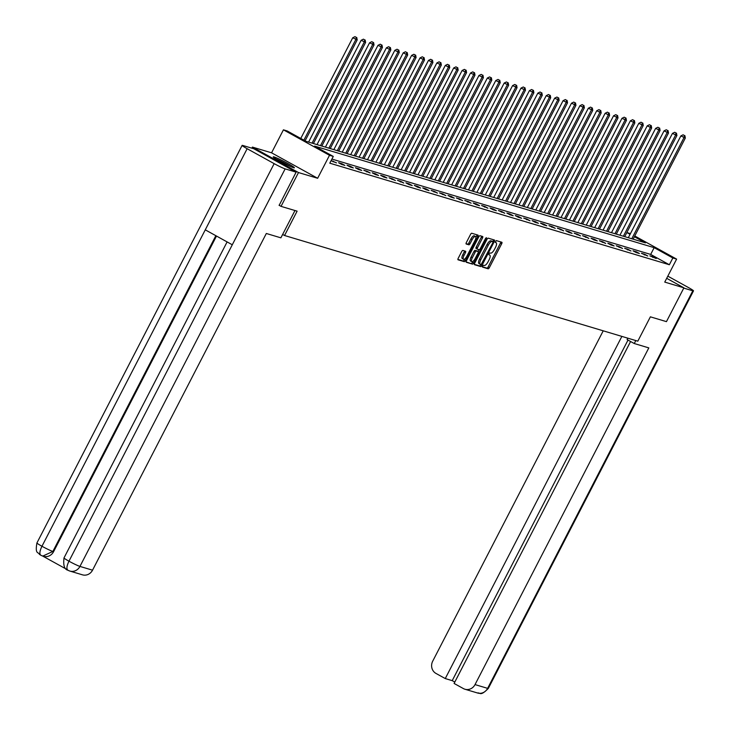 <?xml version="1.0" encoding="UTF-8"?>
<svg xmlns="http://www.w3.org/2000/svg" width="730" height="730" viewBox="0 0 730 730"><rect width="100%" height="100%" fill="white"/><g stroke="black" fill="none" stroke-linecap="round" stroke-linejoin="round"><path stroke-width="1.09" d="M482.63 266.076L482.493 267.107L488.151 268.795A1.496 0.538 118.9 0 0 489.365 267.627L501.692 243.738A1.496 0.538 118.9 0 0 501.893 242.269A1.496 0.538 118.9 0 0 501.848 242.251L496.227 240.571L495.241 242.415L495.998 242.643A4.791 1.734 118.9 0 1 496.117 242.698A4.791 1.734 118.9 0 1 495.497 247.397L494.465 249.386A4.791 1.734 118.9 0 1 490.587 253.127L489.857 252.918L489.009 253.73L488.872 254.761L489.62 254.989A4.791 1.734 118.9 0 1 489.748 255.044A4.791 1.734 118.9 0 1 489.127 259.743L488.096 261.732A4.791 1.734 118.9 0 1 484.209 265.474L483.488 265.255L482.63 266.076M293.533 167.69A11.899 0.867 27.3 0 0 294.391 167.781A11.899 0.867 27.3 0 0 286.16 162.571A11.899 0.867 27.3 0 0 274.106 156.959A11.899 0.867 27.3 0 0 273.239 156.868A11.899 0.867 27.3 0 0 281.47 162.078A11.899 0.867 27.3 0 0 293.533 167.69M462.884 250.436A1.496 0.538 118.9 0 0 461.67 251.604L458.212 258.31A1.496 0.538 118.9 0 0 458.011 259.78A1.496 0.538 118.9 0 0 458.057 259.798L464.298 261.668A1.496 0.538 118.9 0 0 465.512 260.491L477.849 236.602A1.496 0.538 118.9 0 0 478.041 235.133A1.496 0.538 118.9 0 0 478.004 235.115L471.753 233.253A1.496 0.538 118.9 0 0 470.54 234.421L466.361 242.515A1.496 0.538 118.9 0 0 466.169 243.984A1.496 0.538 118.9 0 0 466.205 244.002L468.879 244.796A1.496 0.538 118.9 0 0 470.093 243.628L472.164 239.613A4.006 1.451 118.9 0 1 475.522 236.538A4.006 1.451 118.9 0 1 475.002 240.462L466.881 256.193A4.006 1.451 118.9 0 1 463.523 259.278A4.006 1.451 118.9 0 1 464.052 255.345L465.402 252.726A1.496 0.538 118.9 0 0 465.594 251.257A1.496 0.538 118.9 0 0 465.558 251.239L462.884 250.436M251.868 148.181L252.425 147.095L298.488 172.554L281.041 206.362L297.11 211.162L284.554 235.507L637.81 341.166L650.375 316.829L666.453 321.638L683.9 287.83L664.747 282.099L676.619 259.113L672.841 257.982L669.355 264.744L329.787 163.182L333.281 156.421L329.504 155.289L283.432 129.831L287.209 130.962L305.888 141.282L645.448 242.844L634.388 236.73M298.488 172.554L317.641 178.275L329.504 155.289M474.673 263.238A1.496 0.538 118.9 0 0 474.482 264.707A1.496 0.538 118.9 0 0 474.518 264.716L480.769 266.587A1.496 0.538 118.9 0 0 481.983 265.419L494.31 241.53A1.496 0.538 118.9 0 0 494.502 240.06A1.496 0.538 118.9 0 0 494.465 240.042L488.224 238.172A1.496 0.538 118.9 0 0 487.001 239.34L474.673 263.238M472.529 264.123L466.287 262.262A1.496 0.538 118.9 0 1 466.251 262.243A1.496 0.538 118.9 0 1 466.443 260.774L478.77 236.885A1.496 0.538 118.9 0 1 479.984 235.708L482.658 236.511A1.496 0.538 118.9 0 1 482.703 236.529A1.496 0.538 118.9 0 1 482.503 237.998L477.502 247.689A1.496 0.538 118.9 0 0 477.311 249.158A1.496 0.538 118.9 0 0 477.347 249.176L479.126 249.706A1.496 0.538 118.9 0 0 480.34 248.538L485.541 238.445L486.417 237.642L486.28 238.664L473.752 262.955A1.496 0.538 118.9 0 1 472.529 264.123L466.105 261.887M281.041 206.362L279.033 205.249M683.9 287.83L666.7 278.322M282.638 234.449L284.554 235.507M669.355 264.744L650.676 254.423L331.904 159.076M653.113 256.814L649.873 255.847L656.224 258.529L653.113 256.814L652.784 257.453M644.699 254.296L641.46 253.328L647.811 256.011L644.699 254.296L644.371 254.934M636.286 251.777L633.047 250.81L636.159 252.534L639.398 253.502L636.286 251.777L635.958 252.416M627.873 249.259L624.634 248.291L630.985 250.983L627.873 249.259L627.544 249.897M619.46 246.749L616.22 245.782L622.571 248.465L619.46 246.749L619.131 247.388M611.046 244.231L607.807 243.263L610.919 244.979L614.158 245.946L611.046 244.231L610.718 244.869M602.633 241.712L599.394 240.745L605.745 243.437L602.633 241.712L602.305 242.351M594.22 239.194L590.981 238.226L594.092 239.951L597.332 240.918L594.22 239.194L593.892 239.832M585.807 236.675L582.567 235.708L588.918 238.4L585.807 236.675L585.478 237.314M577.394 234.166L574.154 233.198L580.505 235.881L577.394 234.166L577.065 234.804M568.98 231.647L565.741 230.68L568.852 232.395L572.092 233.363L568.98 231.647L568.652 232.286M560.567 229.129L557.328 228.161L563.679 230.853L560.567 229.129L560.239 229.768M552.154 226.61L548.914 225.643L555.265 228.335L552.154 226.61L551.825 227.249M543.74 224.101L540.501 223.125L543.613 224.849L546.852 225.816L543.74 224.101L543.403 224.731M535.327 221.582L532.088 220.615L535.199 222.331L538.439 223.298L535.327 221.582L534.99 222.221M526.914 219.064L523.675 218.097L530.026 220.779L526.914 219.064L526.576 219.703M518.492 216.545L515.261 215.578L518.373 217.303L521.612 218.27L518.492 216.545L518.163 217.184M510.078 214.027L506.848 213.06L509.96 214.784L513.199 215.751L510.078 214.027L509.75 214.666M501.665 211.518L498.435 210.55L504.777 213.233L501.665 211.518L501.337 212.156M493.252 208.999L490.022 208.032L493.133 209.747L496.364 210.714L493.252 208.999L492.923 209.638M484.839 206.481L481.608 205.513L487.95 208.205L484.839 206.481L484.51 207.119M476.425 203.962L473.195 202.995L476.307 204.719L479.537 205.687L476.425 203.962L476.097 204.601M468.012 201.444L464.782 200.476L471.124 203.168L468.012 201.444L467.684 202.082M459.599 198.934L456.369 197.967L462.71 200.65L459.599 198.934L459.27 199.573M451.186 196.416L447.955 195.448L451.067 197.164L454.297 198.131L451.186 196.416L450.857 197.054M442.772 193.897L439.542 192.93L445.884 195.622L442.772 193.897L442.444 194.536M434.359 191.379L431.12 190.411L437.471 193.103L434.359 191.379L434.031 192.017M425.946 188.869L422.707 187.893L425.827 189.618L429.058 190.585L425.946 188.869L425.617 189.499M417.533 186.351L414.293 185.383L417.405 187.099L420.644 188.066L417.533 186.351L417.204 186.989M409.119 183.832L405.88 182.865L408.992 184.581L412.231 185.548L409.119 183.832L408.791 184.471M400.706 181.314L397.467 180.346L403.818 183.038L400.706 181.314L400.378 181.953M392.293 178.795L389.053 177.828L395.404 180.52L392.293 178.795L391.964 179.434M383.88 176.286L380.64 175.319L383.752 177.034L386.991 178.001L383.88 176.286L383.551 176.925M375.466 173.767L372.227 172.8L375.339 174.516L378.578 175.483L375.466 173.767L375.138 174.406M367.053 171.249L363.814 170.282L370.165 172.974L367.053 171.249L366.725 171.888M358.64 168.73L355.401 167.763L358.512 169.488L361.751 170.455L358.64 168.73L358.311 169.369M350.227 166.212L346.987 165.245L350.099 166.969L353.338 167.936L350.227 166.212L349.898 166.851M341.813 163.703L338.574 162.735L341.686 164.451L344.925 165.418L341.813 163.703L341.485 164.341M331.064 160.709L336.512 162.9L331.165 160.518M317.641 178.275L271.569 152.816L252.425 147.095M271.569 152.816L283.432 129.831M630.063 234.339L626.833 232.551L630.437 233.618M672.841 257.982L654.162 247.662L314.603 146.1L333.281 156.421M634.771 235.982L676.619 259.113M650.676 254.423L654.162 247.662M333.4 161.184L333.072 161.823M482.402 266.76L486.901 268.111A1.496 0.538 118.9 0 0 488.124 266.943L500.452 243.054A1.496 0.538 118.9 0 0 500.789 241.931M492.677 241.584L493.069 240.836A1.496 0.538 118.9 0 0 493.398 239.723M474.336 264.351L479.519 265.902A1.496 0.538 118.9 0 0 480.732 264.735L480.869 264.47M481.143 264.552L492.814 242.771L492.951 241.74L492.157 241.493A4.791 1.734 118.9 0 0 488.27 245.234L480.869 259.57A4.791 1.734 118.9 0 0 480.249 264.278A4.791 1.734 118.9 0 0 480.377 264.324L481.143 264.552M491.728 241.064L490.916 240.809A4.791 1.734 118.9 0 0 487.029 244.55L488.27 245.234M480.139 264.196L479.126 263.639A4.791 1.734 118.9 0 1 478.999 263.585A4.791 1.734 118.9 0 1 479.628 258.885L487.029 244.55M477.274 249.131L476.106 248.483A1.496 0.538 118.9 0 1 476.06 248.465A1.496 0.538 118.9 0 1 476.261 246.995L481.262 237.305A1.496 0.538 118.9 0 0 481.599 236.191M479.008 249.669L478.059 251.503M472.967 261.376L472.502 262.271L473.752 262.955M472.319 257.745A4.006 1.451 118.9 0 0 471.79 261.668A4.006 1.451 118.9 0 0 475.148 258.584L478.004 253.045A1.496 0.538 118.9 0 0 478.205 251.576A1.496 0.538 118.9 0 0 478.159 251.558L476.389 251.029A1.496 0.538 118.9 0 0 475.175 252.197L472.319 257.745L471.069 257.051A4.006 1.451 118.9 0 0 470.549 260.984L471.79 261.668M476.991 250.91A1.496 0.538 118.9 0 0 476.955 250.892A1.496 0.538 118.9 0 0 476.918 250.874L478.159 251.558M471.069 257.051L473.934 251.512A1.496 0.538 118.9 0 1 475.148 250.344L476.918 250.874M471.288 263.439A1.496 0.538 118.9 0 0 472.502 262.271M463.523 259.278L462.282 258.584A4.006 1.451 118.9 0 1 462.802 254.66L464.152 252.032A1.496 0.538 118.9 0 0 464.49 250.919M475.522 236.538L474.272 235.845A4.006 1.451 118.9 0 0 470.923 238.929L472.164 239.613M466.023 243.628L467.638 244.112A1.496 0.538 118.9 0 0 468.852 242.944L470.923 238.929M475.887 237.296L476.599 235.918A1.496 0.538 118.9 0 0 476.936 234.795M457.874 259.424L463.057 260.975A1.496 0.538 118.9 0 0 464.271 259.807L464.7 258.977M633.129 239.157L685.324 138.043L680.862 135.917L628.32 237.724M684.357 135.488L683.107 134.794L684.357 135.488L683.973 137.632L631.779 238.756M684.895 135.643L685.324 138.043M680.862 135.917L683.107 134.794M277.008 159.578A10.302 0.757 -152.7 0 1 290.002 166.285M291.051 166.741A11.826 0.867 27.3 0 0 276.022 158.985M627.818 338.182L627.097 339.578L634.26 343.529L648.815 347.891L475.029 684.594L487.631 688.353L692.816 290.805L683.764 288.095M635.793 340.563L634.26 343.529M603.217 330.818L432.698 661.197A9.152 8.505 -73.3 0 0 435.983 673.434L445.263 678.562L621.869 336.393M692.816 290.805A9.38 0.684 27.3 0 0 693.5 290.878A9.38 0.684 27.3 0 0 688.481 287.565L667.822 276.15M630.592 341.503L454.096 683.444L463.377 688.572A9.152 8.505 -73.3 0 0 464.937 689.23A9.152 8.505 -73.3 0 0 475.029 684.594M628.001 340.07L452.217 680.643L454.808 682.076M452.217 680.643L445.263 678.562M294.984 210.523L280.886 237.834L266.322 233.481L92.537 570.185A9.152 8.505 106.7 0 1 82.444 574.829L69.852 571.061A9.152 8.505 106.7 0 1 68.291 570.404M247.151 148.71L205.267 229.84L232.286 244.778L274.161 163.639L247.151 148.71A9.38 0.684 27.3 0 1 242.123 145.398A9.38 0.684 27.3 0 1 242.807 145.471L253.785 148.747L296.115 172.152L279.17 205.322M274.161 163.639A9.38 0.684 27.3 0 0 285.138 168.867L296.115 172.152M42.678 556.068L66.156 569.035M216.5 236.046L53.591 551.67A9.152 8.505 106.7 0 1 43.499 556.306A9.152 8.505 106.7 0 1 43.134 556.187M232.286 244.778L68.967 561.197C66.594 566.161 66.293 569.199 68.072 570.303L67.808 570.194C64.386 569.318 63.118 565.23 64.012 557.912A9.38 0.684 27.3 0 0 68.967 561.197A9.38 0.684 27.3 0 0 79.944 566.416L92.537 570.185M215.843 235.69L52.861 551.451A9.38 0.684 27.3 0 1 41.957 546.259C39.575 551.223 39.256 554.252 40.999 555.338L39.402 554.344C38.498 551.752 34.858 554.727 36.929 542.947A9.38 0.684 27.3 0 0 41.957 546.259L205.267 229.84M624.716 236.648L676.911 135.525L672.449 133.398L619.907 235.206M675.943 132.969L674.693 132.276L675.943 132.969L675.56 135.123L623.365 236.246M676.482 133.125L676.911 135.525M672.449 133.398L674.693 132.276M616.303 234.129L668.498 133.006L664.035 130.88L611.494 232.688M667.521 130.451L666.28 129.767L667.521 130.451L667.147 132.605L614.952 233.728M668.069 130.615L668.498 133.006M664.035 130.88L666.28 129.767M607.889 231.611L660.084 130.487L655.622 128.37L603.071 230.169M659.108 127.932L657.867 127.248L659.108 127.932L658.734 130.086L606.539 231.209M659.655 128.097L660.084 130.487M655.622 128.37L657.867 127.248M599.476 229.092L651.671 127.978L647.209 125.852L594.658 227.66M650.695 125.414L649.454 124.73L650.695 125.414L650.32 127.568L598.125 228.691M651.242 125.578L651.671 127.978M647.209 125.852L649.454 124.73M591.063 226.583L643.258 125.46L638.796 123.334L586.245 225.141M642.281 122.905L641.04 122.211L642.281 122.905L641.907 125.058L589.712 226.172M642.82 123.06L643.258 125.46M638.796 123.334L641.04 122.211M582.649 224.064L634.845 122.941L630.382 120.815L577.832 222.623M633.868 120.386L632.627 119.693L633.868 120.386L633.494 122.54L581.299 223.663M634.406 120.55L634.845 122.941M630.382 120.815L632.627 119.693M574.236 221.546L626.431 120.423L621.969 118.296L569.418 220.104M625.455 117.868L624.214 117.183L625.455 117.868L625.081 120.021L572.886 221.144M625.993 118.032L626.431 120.423M621.969 118.296L624.214 117.183M565.823 219.027L618.018 117.904L613.556 115.787L561.005 217.586M617.042 115.349L615.801 114.665L617.042 115.349L616.667 117.503L564.472 218.626M617.58 115.513L618.018 117.904M613.556 115.787L615.801 114.665M557.41 216.509L609.605 115.395L605.143 113.269L552.592 215.076M608.628 112.831L607.387 112.146L608.628 112.831L608.254 114.984L556.059 216.107M609.167 112.995L609.605 115.395M605.143 113.269L607.387 112.146M548.996 214L601.192 112.876L596.729 110.75L544.178 212.558M600.215 110.321L598.974 109.628L600.215 110.321L599.841 112.475L547.646 213.589M600.754 110.476L601.192 112.876M596.729 110.75L598.974 109.628M540.583 211.481L592.769 110.358L588.316 108.232L535.765 210.039M591.802 107.803L590.561 107.109L591.802 107.803L591.428 109.956L539.233 211.079M592.34 107.967L592.769 110.358M588.316 108.232L590.561 107.109M532.17 208.963L584.356 107.839L579.903 105.722L527.352 207.521M583.389 105.284L582.148 104.6L583.389 105.284L583.014 107.438L530.82 208.561M583.927 105.448L584.356 107.839M579.903 105.722L582.148 104.6M523.757 206.444L575.943 105.321L571.49 103.204L518.939 205.002M574.975 102.766L573.734 102.081L574.975 102.766L574.601 104.919L522.406 206.043M575.514 102.93L575.943 105.321M571.49 103.204L573.734 102.081M515.343 203.925L567.529 102.811L563.067 100.685L510.526 202.493M566.562 100.256L565.321 99.563L566.562 100.256L566.188 102.401L513.993 203.524M567.101 100.412L567.529 102.811M563.067 100.685L565.321 99.563M506.93 201.416L559.116 100.293L554.654 98.167L502.112 199.974M558.149 97.738L556.908 97.044L558.149 97.738L557.775 99.891L505.58 201.015M558.687 97.893L559.116 100.293M554.654 98.167L556.908 97.044M498.517 198.898L550.703 97.774L546.241 95.648L493.699 197.456M549.736 95.219L548.495 94.535L549.736 95.219L549.361 97.373L497.167 198.496M550.274 95.384L550.703 97.774M546.241 95.648L548.495 94.535M490.095 196.379L542.29 95.256L537.827 93.139L485.286 194.937M541.322 92.701L540.072 92.017L541.322 92.701L540.939 94.854L488.753 195.978M541.861 92.865L542.29 95.256M537.827 93.139L540.072 92.017M481.681 193.861L533.876 92.746L529.414 90.62L476.873 192.428M532.909 90.182L531.659 89.498L532.909 90.182L532.526 92.336L480.34 193.459M533.447 90.347L533.876 92.746M529.414 90.62L531.659 89.498M473.268 191.351L525.463 90.228L521.001 88.102L468.459 189.91M524.496 87.673L523.246 86.979L524.496 87.673L524.113 89.826L471.927 190.941M525.034 87.828L525.463 90.228M521.001 88.102L523.246 86.979M464.855 188.833L517.05 87.71L512.588 85.583L460.046 187.391M516.083 85.154L514.832 84.461L516.083 85.154L515.699 87.308L463.513 188.431M516.621 85.31L517.05 87.71M512.588 85.583L514.832 84.461M456.442 186.314L508.637 85.191L504.174 83.065L451.633 184.873M507.669 82.636L506.419 81.952L507.669 82.636L507.286 84.79L455.1 185.913M508.208 82.8L508.637 85.191M504.174 83.065L506.419 81.952M448.028 183.796L500.223 82.672L495.761 80.555L443.22 182.354M499.256 80.117L498.006 79.433L499.256 80.117L498.873 82.271L446.687 183.394M499.795 80.282L500.223 82.672M495.761 80.555L498.006 79.433M439.615 181.277L491.81 80.163L487.348 78.037L434.806 179.845M490.843 77.599L489.593 76.915L490.843 77.599L490.46 79.752L438.274 180.876M491.381 77.763L491.81 80.163M487.348 78.037L489.593 76.915M431.202 178.768L483.397 77.645L478.935 75.519L426.393 177.326M482.43 75.09L481.18 74.396L482.43 75.09L482.046 77.243L429.851 178.357M482.968 75.245L483.397 77.645M478.935 75.519L481.18 74.396M422.789 176.249L474.984 75.126L470.522 73L417.98 174.808M474.016 72.571L472.766 71.878L474.016 72.571L473.633 74.725L421.438 175.848M474.555 72.735L474.984 75.126M470.522 73L472.766 71.878M414.375 173.731L466.57 72.608L462.108 70.491L409.566 172.289M465.603 70.053L464.353 69.368L465.603 70.053L465.22 72.206L413.025 173.329M466.141 70.217L466.57 72.608M462.108 70.491L464.353 69.368M405.962 171.212L458.157 70.089L453.695 67.972L401.153 169.771M457.19 67.534L455.94 66.85L457.19 67.534L456.807 69.688L404.612 170.811M457.728 67.698L458.157 70.089M453.695 67.972L455.94 66.85M397.549 168.694L449.744 67.58L445.282 65.454L392.74 167.261M448.777 65.025L447.526 64.331L448.777 65.025L448.393 67.169L396.198 168.292M449.315 65.18L449.744 67.58M445.282 65.454L447.526 64.331M389.136 166.185L441.331 65.061L436.868 62.935L384.327 164.743M440.354 62.506L439.113 61.813L440.354 62.506L439.98 64.66L387.785 165.783M440.902 62.661L441.331 65.061M436.868 62.935L439.113 61.813M380.722 163.666L432.917 62.543L428.455 60.417L375.904 162.224M431.941 59.988L430.7 59.303L431.941 59.988L431.567 62.141L379.372 163.264M432.488 60.152L432.917 62.543M428.455 60.417L430.7 59.303M372.309 161.147L424.504 60.024L420.042 57.907L367.491 159.706M423.528 57.469L422.287 56.785L423.528 57.469L423.154 59.623L370.959 160.746M424.075 57.633L424.504 60.024M420.042 57.907L422.287 56.785M363.896 158.629L416.091 57.515L411.629 55.389L359.078 157.196M415.115 54.951L413.873 54.266L415.115 54.951L414.74 57.104L362.545 158.227M415.653 55.115L416.091 57.515M411.629 55.389L413.873 54.266M355.483 156.12L407.678 54.996L403.215 52.87L350.665 154.678M406.701 52.441L405.46 51.748L406.701 52.441L406.327 54.595L354.132 155.709M407.24 52.596L407.678 54.996M403.215 52.87L405.46 51.748M347.069 153.601L399.264 52.478L394.802 50.352L342.251 152.159M398.288 49.923L397.047 49.229L398.288 49.923L397.914 52.076L345.719 153.2M398.826 50.078L399.264 52.478M394.802 50.352L397.047 49.229M338.656 151.083L390.851 49.959L386.389 47.833L333.838 149.641M389.875 47.404L388.634 46.72L389.875 47.404L389.501 49.558L337.306 150.681M390.413 47.569L390.851 49.959M386.389 47.833L388.634 46.72M330.243 148.564L382.438 47.441L377.976 45.324L325.425 147.122M381.462 44.886L380.221 44.201L381.462 44.886L381.087 47.039L328.892 148.163M382 45.05L382.438 47.441M377.976 45.324L380.221 44.201M321.83 146.046L374.025 44.931L369.562 42.805L317.012 144.613M373.048 42.367L371.807 41.683L373.048 42.367L372.674 44.521L320.479 145.644M373.587 42.532L374.025 44.931M369.562 42.805L371.807 41.683M313.416 143.536L365.602 42.413L361.149 40.287L308.598 142.094M364.635 39.858L363.394 39.165L364.635 39.858L364.261 42.011L312.066 143.126M365.173 40.013L365.602 42.413M361.149 40.287L363.394 39.165M305.094 140.844L357.189 39.895L352.736 37.768L300.769 138.454M356.222 37.34L354.981 36.646L356.222 37.34L355.848 39.493L303.881 140.169M356.76 37.504L357.189 39.895M352.736 37.768L354.981 36.646M500.452 243.054L501.692 243.738M488.124 266.943L489.365 267.627M486.901 268.111L488.151 268.795M493.069 240.836L494.31 241.53M480.732 264.735L481.983 265.419M479.519 265.902L480.769 266.587M490.916 240.809L492.157 241.493M479.628 258.885L480.869 259.57M481.262 237.305L482.503 237.998M476.261 246.995L477.502 247.689M485.623 238.299L486.28 238.664M475.148 250.344L476.389 251.029M473.934 251.512L475.175 252.197M464.152 252.032L465.402 252.726M462.802 254.66L464.052 255.345M468.852 242.944L470.093 243.628M467.638 244.112L468.879 244.796M476.599 235.918L477.849 236.602M464.271 259.807L465.512 260.491M463.057 260.975L464.298 261.668M464.937 689.23L477.53 692.998A9.152 8.505 106.7 0 0 487.631 688.353A9.38 0.684 27.3 0 0 488.306 688.427L693.5 290.878M285.138 168.867L79.944 566.416A9.152 8.505 106.7 0 1 69.852 571.061L67.808 570.194M40.743 555.229L42.769 556.096L52.861 551.451L53.591 551.67M43.499 556.306L41.208 555.439M478.999 263.585L480.249 264.278M476.06 248.465L477.311 249.158M476.955 250.892L478.205 251.576M477.53 692.998C480.303 692.286 479.939 696.913 488.306 688.427M242.123 145.398L36.929 542.947M227.112 241.913L64.012 557.912"/></g></svg>
